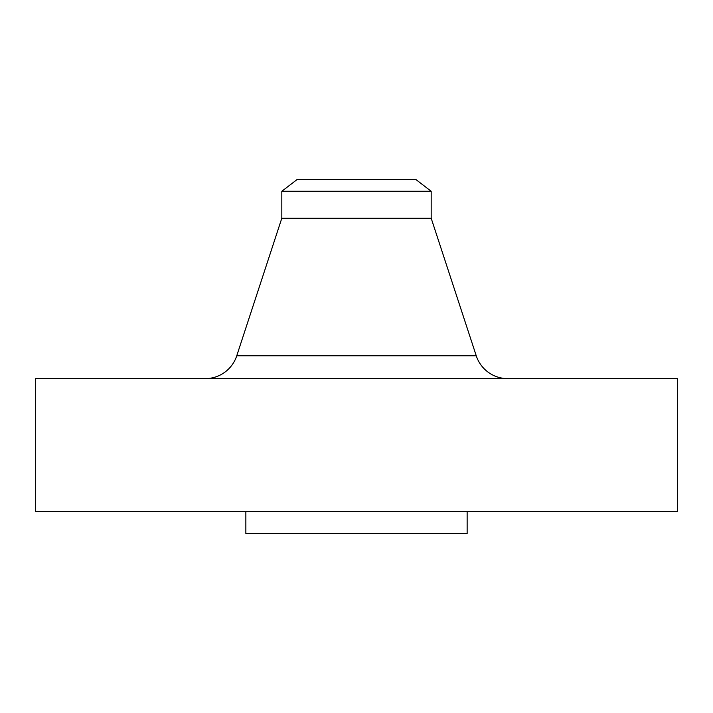 <?xml version="1.0" encoding="UTF-8"?>
<svg xmlns="http://www.w3.org/2000/svg" width="713" height="713" viewBox="0 0 713 713"><rect width="100%" height="100%" fill="white"/><g stroke="black" fill="none" stroke-linecap="round" stroke-linejoin="round"><path stroke-width="1.07" d="M507.79 378.63A33.19 33.19 0 0 1 476.248 355.769L431.178 218.205L281.822 218.205L236.752 355.769L476.248 355.769M205.21 378.63A33.19 33.19 0 0 0 236.752 355.769M281.822 191.262L431.178 191.262L415.822 179.48L297.178 179.48L281.822 191.262L281.822 218.205M431.178 191.262L431.178 218.205M677.35 378.63L35.65 378.63L35.65 511.39L677.35 511.39L677.35 378.63M245.86 511.39L245.86 533.52L467.14 533.52L467.14 511.39"/></g></svg>
